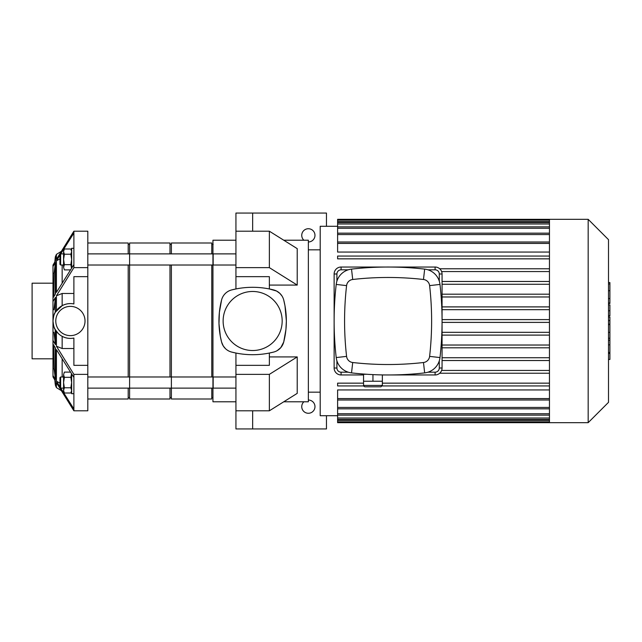 <?xml version="1.0" encoding="UTF-8"?>
<svg xmlns="http://www.w3.org/2000/svg" width="642" height="642" viewBox="0 0 642 642"><rect width="100%" height="100%" fill="white"/><g stroke="black" fill="none" stroke-linecap="round" stroke-linejoin="round"><path stroke-width="0.96" d="M58.286 333.503L55.22 329.523C54.345 329.017 53.599 326.176 52.989 321C53.599 315.824 54.345 312.983 55.22 312.477L55.429 297.423L52.989 301.539L52.989 297.984L55.429 293.972L55.429 262.458L52.989 266.462L52.989 265.098L55.429 260.989L55.429 256.519L56.424 254.376L56.424 259.336L73.886 231.2L87.81 231.2L87.81 410.8L73.886 410.8L56.424 382.664L56.424 387.624L61.239 390.577M55.429 312.116L62.154 305.664C65.949 303.706 69.858 303.136 73.886 303.939A17.406 17.406 0 0 0 52.989 321A17.406 17.406 0 0 0 73.886 338.061C69.858 338.864 65.949 338.294 62.154 336.336L62.154 348.526L73.886 348.526M59.955 255.139L56.424 260.845L56.424 292.359L73.886 264.592L73.886 267.642L56.424 295.777L56.424 310.624M73.886 231.2L73.886 233.078L60.741 253.879M56.424 331.376L56.424 346.223L73.886 374.358L73.886 377.408L56.424 349.641L56.424 381.155L59.955 383.146M56.424 346.223L62.154 348.526M87.81 374.358L73.886 374.358M73.886 338.061L73.886 365.346L87.81 365.346M73.886 293.474L62.154 293.474L56.424 295.777M87.81 276.654L73.886 276.654L73.886 303.939M87.81 267.642L73.886 267.642M59.955 258.854L56.424 260.845M85.025 321A14.622 14.622 0 0 1 73.886 335.204A14.622 14.622 0 0 1 55.966 323.335A14.622 14.622 0 0 1 69.232 306.427A14.622 14.622 0 0 1 85.025 321M52.989 301.539L52.989 332.323L53.976 332.323L55.429 344.577L55.429 329.884M52.989 266.462L52.989 297.984M55.429 262.458L54.097 273.235L52.989 273.235M73.886 233.078L73.886 264.592M55.429 297.423L53.976 309.677L52.989 309.677M73.886 377.408L73.886 410.8L87.81 410.8M52.989 332.323L52.989 340.461L55.429 344.577M55.429 348.028L52.989 344.016L52.989 375.538L55.429 379.542L55.429 348.028M53.759 345.284L54.097 368.765L55.429 379.542M54.097 368.765L52.989 368.765M56.424 381.155L59.955 386.861M60.741 388.121L73.886 408.922M55.22 380.658L55.429 385.481L55.429 381.011L52.989 376.902L52.989 375.538M52.989 344.016L52.989 340.461M54.097 273.235L53.759 296.716M52.989 358.814L32.1 358.814L32.1 283.186L52.989 283.186M71.527 268.292L70.845 264.673L71.655 259.448L70.845 254.216L71.655 251.608L70.845 248.992L64.385 248.992L63.574 251.608L64.385 248.992M64.385 254.216L63.574 259.448L63.574 251.608L64.385 254.216L70.845 254.216M63.574 259.448L64.385 264.673L63.574 267.289L63.574 259.448M64.385 269.897L63.574 267.289L64.385 269.897L70.508 269.897M70.845 264.673L64.385 264.673M60.653 265.018L60.653 253.879L59.955 254.569L59.955 264.319L60.653 265.018L63.574 265.018M60.653 253.879L63.574 253.879M73.886 248.302L71.655 248.302L71.655 268.091M71.527 373.708L70.845 377.327L71.655 382.552L70.845 387.784L71.655 390.392L70.845 393.008L64.385 393.008L63.574 390.392L64.385 393.008M64.385 387.784L63.574 382.552L63.574 390.392L64.385 387.784L70.845 387.784M63.574 382.552L64.385 377.327L63.574 374.711L63.574 382.552M64.385 372.103L63.574 374.711L64.385 372.103L70.508 372.103M70.845 377.327L64.385 377.327M59.955 387.431L59.955 377.681L60.653 376.982L60.653 388.121L59.955 387.431M63.574 388.121L60.653 388.121M73.886 393.698L71.655 393.698L71.655 373.909M308.361 400.038A6.613 6.613 0 0 1 314.973 406.659A6.613 6.613 0 0 1 305.696 412.71A6.613 6.613 0 0 1 303.891 401.78M235.935 410.8L235.935 374.358L269.359 374.358L269.359 410.8L235.935 410.8L235.935 428.944L252.651 428.944L252.651 410.8L252.651 428.944L326.465 428.944L326.465 415.711M303.891 240.22A6.613 6.613 0 0 1 305.696 229.29A6.613 6.613 0 0 1 314.973 235.341A6.613 6.613 0 0 1 308.361 241.962M282.031 296.042L279.856 293.37L276.606 291.051L269.359 288.956L269.359 276.654L235.935 276.654L235.935 213.056L252.651 213.056L252.651 231.2L252.651 213.056L326.465 213.056L326.465 226.289M235.935 231.2L269.359 231.2L297.222 248.639L297.222 285.08L269.359 285.08M235.935 267.642L269.359 267.642L269.359 231.2L252.651 231.2M269.359 267.642L297.222 285.08M269.359 356.92L297.222 356.92L297.222 393.361L269.359 410.8M235.935 365.346L269.359 365.346L269.359 353.044L273.661 352.065A85.049 85.049 0 0 1 231.634 352.065L235.935 353.044L235.935 374.358M269.359 374.358L297.222 356.92M235.935 276.654L235.935 288.956L231.634 289.935A85.049 85.049 0 0 1 273.661 289.935A13.931 13.931 0 0 1 283.716 299.983L285 305.873L286.356 321L285.923 329.595L283.716 342.017A13.931 13.931 0 0 1 273.661 352.065M283.764 401.78L308.361 401.78L308.361 240.22L283.764 240.22M277.192 350.628L280.819 347.603L283.716 342.017A85.049 85.049 0 0 0 283.716 299.983M231.634 289.935A13.931 13.931 0 0 0 221.578 299.983L219.379 312.405L218.986 323.6L220.302 336.127L221.578 342.017L223.264 345.958L225.438 348.63M235.935 401.78L212.951 401.78L212.951 240.22L235.935 240.22M225.39 293.418L224.475 294.397M221.578 299.983A85.049 85.049 0 0 0 221.578 342.017A13.931 13.931 0 0 0 231.634 352.065M282.175 321A29.524 29.524 0 0 1 237.885 346.568A29.524 29.524 0 0 1 237.885 295.432A29.524 29.524 0 0 1 282.175 321M212.951 253.879L235.935 253.879M549.456 281.477L442.065 281.477M549.456 284.262L442.065 284.262M549.456 294.188L442.065 294.188M549.456 296.973L442.065 296.973L549.456 296.973M549.456 306.9L442.065 306.9M549.456 309.685L442.065 309.685M549.456 319.604L442.065 319.604M549.456 322.396L442.065 322.396M549.456 332.315L442.065 332.315M549.456 335.1L442.065 335.1M549.456 345.027L442.065 345.027M549.456 347.812L442.065 347.812M549.456 357.738L442.065 357.738M549.456 360.523L442.065 360.523M549.456 252.057L337.612 252.057L337.612 242.034L549.456 242.034M549.456 241.994L337.612 241.994L337.612 219.323L549.456 219.323L549.456 422.677L337.612 422.677L337.612 400.006L549.456 400.006M337.612 415.711L320.197 415.711L320.197 226.289L337.612 226.289M549.456 398.578L337.612 398.578L337.612 389.943L549.456 389.943M337.612 398.578L337.612 399.966L549.456 399.966M549.456 383.154L382.351 383.154M363.549 383.154L337.612 383.154L337.612 385.938L363.653 385.938M549.456 385.938L382.255 385.938M549.456 370.442L441.632 370.442M549.456 373.227L439.714 373.227M549.456 256.062L337.612 256.062L337.612 258.846L549.456 258.846M549.456 268.773L439.714 268.773M549.456 271.558L441.632 271.558M308.361 249.826L320.197 249.826M549.456 219.323L588.176 219.323L588.176 422.677L549.456 422.677M588.176 219.323L608.504 239.659L608.504 402.341L588.176 422.677M608.504 317.044L609.9 317.044L609.9 359.448L608.504 359.448M609.9 353.397L608.504 353.397M609.9 352.434L608.504 352.434M609.9 344.826L608.504 344.826M609.9 340.244L608.504 340.244M609.9 338.246L608.504 338.246M609.9 332.371L608.504 332.371M609.9 283.082L609.9 303.505L608.504 303.505M609.9 283.973L608.504 283.973M608.504 304.902L609.9 304.902L609.9 315.848L608.504 315.848M609.9 310.76L608.504 310.76M609.9 324.154L608.504 324.154M364.945 386.813L380.963 386.813L382.351 385.417L363.549 385.417C363.195 385.754 363.661 386.219 364.945 386.813M366.911 374.278L363.549 374.278L363.549 381.236L382.351 381.236L382.351 385.417M372.954 374.615L372.954 381.236M382.351 374.92L382.351 381.236M348.229 372.183L341.095 372.183A4.181 4.181 0 0 1 336.914 368.01L336.914 360.868M336.914 281.132L336.914 273.99A4.181 4.181 0 0 1 341.095 269.817L348.229 269.817M382.351 374.968L435.107 374.968A6.966 6.966 0 0 0 442.065 368.01L442.065 273.99A6.966 6.966 0 0 0 435.107 267.032L341.095 267.032A6.966 6.966 0 0 0 334.129 273.99L334.129 368.01A6.966 6.966 0 0 0 341.095 374.968L363.549 374.968M439.28 360.868L439.28 368.01A4.181 4.181 0 0 1 435.107 372.183L427.965 372.183M427.965 269.817L435.107 269.817A4.181 4.181 0 0 1 439.28 273.99L439.28 281.132M423.479 362.513A312.076 312.076 0 0 1 352.715 362.513A6.966 6.966 0 0 1 346.584 356.382A312.076 312.076 0 0 1 346.584 285.618A6.966 6.966 0 0 1 352.715 279.487A312.076 312.076 0 0 1 423.479 279.487A6.966 6.966 0 0 1 429.61 285.618A312.076 312.076 0 0 1 429.61 356.382A6.966 6.966 0 0 1 423.479 362.513L424.667 372.89A17.406 17.406 0 0 0 439.987 357.57A322.517 322.517 0 0 0 439.987 284.43A17.406 17.406 0 0 0 424.667 269.11A322.517 322.517 0 0 0 351.527 269.11A17.406 17.406 0 0 0 336.207 284.43A322.517 322.517 0 0 0 336.207 357.57A17.406 17.406 0 0 0 351.527 372.89A322.517 322.517 0 0 0 424.667 372.89M87.81 265.018L129.596 265.018L129.596 253.879L213.16 253.879L213.16 265.018L171.382 265.018L171.382 376.982L213.16 376.982L213.16 388.121L171.382 388.121L171.382 376.982L129.596 376.982L129.596 388.121L129.596 376.982L87.81 376.982M87.81 243.005L128.199 243.005L128.199 253.879M128.199 265.018L128.199 376.982M128.199 388.121L128.199 398.995L87.81 398.995M128.199 244.393L129.596 244.393M129.596 376.982L129.596 243.005L169.986 243.005L169.986 253.879M169.986 265.018L169.986 376.982M169.986 388.121L169.986 398.995L129.596 398.995L129.596 388.121L171.382 388.121L171.382 376.982M169.986 244.393L171.382 244.393M171.382 253.879L171.382 243.005L211.772 243.005L211.772 253.879M211.772 265.018L211.772 376.982M211.772 388.121L211.772 398.995L171.382 398.995L171.382 388.121M211.772 244.393L213.16 244.393M55.22 329.523L55.22 343.647M55.22 263.364L55.22 294.317M55.22 298.353L55.22 312.477M54.851 261.96L55.22 257.715L55.22 261.342M55.22 347.683L55.22 378.636M62.154 293.474L62.154 305.664M62.154 265.018L62.154 283.122M62.154 358.878L62.154 376.982M549.456 243.422L337.612 243.422M549.456 234.563L337.612 234.563M549.456 228.247L337.612 228.247M549.456 223.994L337.612 223.994M549.456 221.53L337.612 221.53M549.456 407.437L337.612 407.437M549.456 413.753L337.612 413.753M549.456 418.006L337.612 418.006M549.456 420.47L337.612 420.47M609.9 324.603L608.504 324.603M609.9 298.538L608.504 298.538M609.9 302.968L608.504 302.968M609.9 290.714L608.504 290.714M609.9 315.695L608.504 315.695M609.9 320.599L608.504 320.599M334.129 368.01L336.914 368.01M336.914 273.99L334.129 273.99M341.095 374.968L341.095 372.183M341.095 269.817L341.095 267.032M435.107 374.968L435.107 372.183M435.107 269.817L435.107 267.032M442.065 368.01L439.28 368.01M439.28 273.99L442.065 273.99M352.715 362.513L351.527 372.89M439.987 357.57L429.61 356.382M346.584 356.382L336.207 357.57M439.987 284.43L429.61 285.618M346.584 285.618L336.207 284.43M424.667 269.11L423.479 279.487M352.715 279.487L351.527 269.11M54.851 380.04L55.22 384.285M55.429 256.519L55.22 257.715M61.239 251.423L56.424 254.376M55.429 385.481L56.424 387.624M71.655 250.396L70.845 248.992M71.655 391.604L70.845 393.008M63.574 376.982L60.653 376.982M212.951 265.018L235.935 265.018M212.951 388.121L235.935 388.121M212.951 376.982L235.935 376.982M337.612 233.166L549.456 233.166M337.612 226.859L549.456 226.859M337.612 222.597L549.456 222.597M337.612 220.134L549.456 220.134M549.456 408.834L337.612 408.834M549.456 415.141L337.612 415.141M549.456 419.403L337.612 419.403M549.456 421.866L337.612 421.866M308.361 392.174L320.197 392.174M609.9 282.552L608.504 282.552M363.549 381.236L363.549 385.417M87.81 253.879L129.596 253.879M87.81 388.121L129.596 388.121M128.199 397.607L129.596 397.607M129.596 265.018L171.382 265.018M169.986 397.607L171.382 397.607M211.772 397.607L212.951 397.607"/></g></svg>
